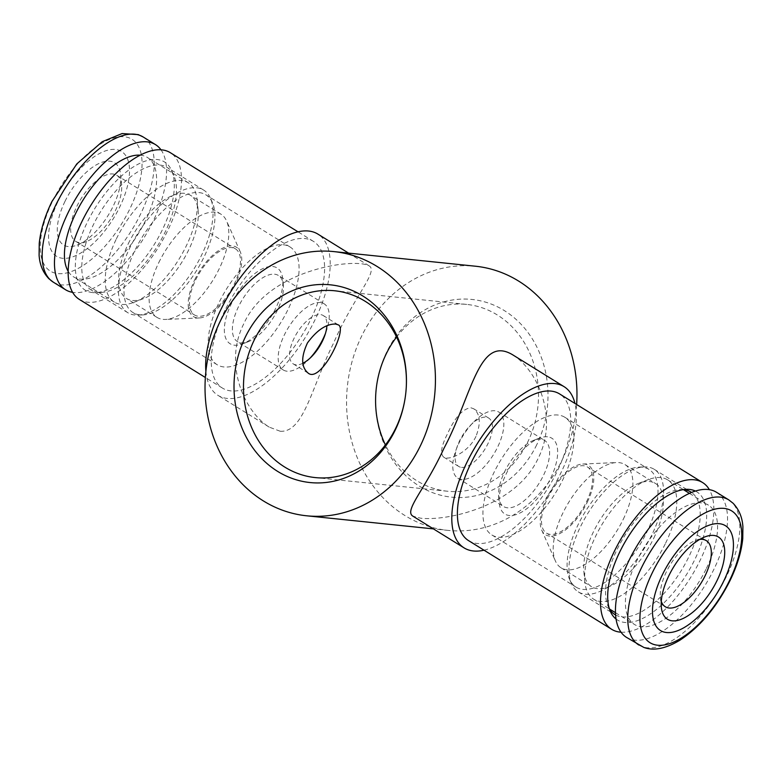 <?xml version="1.0" encoding="UTF-8"?>
<svg xmlns="http://www.w3.org/2000/svg" width="782" height="782" viewBox="0 0 782 782"><rect width="100%" height="100%" fill="white"/><g stroke="black" fill="none" stroke-linecap="round" stroke-linejoin="round"><path stroke-width="0.59" stroke-dasharray="3.91 2.93" d="M665.609 543.158A70.194 32.355 121.8 0 0 667.681 479.884A70.194 32.355 121.8 0 0 648.014 479.708A70.194 32.355 121.8 0 0 584.819 581.681A70.194 32.355 121.8 0 0 593.724 599.217A70.194 32.355 121.8 0 0 665.609 543.158M706.4 568.436A70.194 32.355 121.8 0 0 708.463 505.162A70.194 32.355 121.8 0 0 643.987 547.781A70.194 32.355 121.8 0 0 634.515 624.495A70.194 32.355 121.8 0 0 706.4 568.436M653.742 538.231A60.713 27.986 121.8 0 0 655.521 483.511A60.713 27.986 121.8 0 0 638.523 483.364A60.713 27.986 121.8 0 0 583.861 571.554A60.713 27.986 121.8 0 0 591.563 586.715A60.713 27.986 121.8 0 0 653.742 538.231M623.234 519.336A60.713 27.986 121.8 0 0 625.023 464.616A60.713 27.986 121.8 0 0 616.421 462.563A60.713 27.986 121.8 0 0 569.257 501.477A60.713 27.986 121.8 0 0 555.406 561.017A60.713 27.986 121.8 0 0 561.065 567.82A60.713 27.986 121.8 0 0 623.234 519.336M587.302 502.181A40.791 18.797 121.8 0 0 582.727 464.039A40.791 18.797 121.8 0 0 551.036 490.177A40.791 18.797 121.8 0 0 541.731 530.186A40.791 18.797 121.8 0 0 562.014 532.317A40.791 18.797 121.8 0 0 587.302 502.181M586.363 502.083A38.895 17.927 121.8 0 0 587.507 467.03A38.895 17.927 121.8 0 0 551.779 490.646A38.895 17.927 121.8 0 0 546.53 533.138A38.895 17.927 121.8 0 0 586.363 502.083M699.704 539.414A38.895 17.927 121.8 0 0 695.394 540.538A38.895 17.927 121.8 0 0 660.379 597.037A38.895 17.927 121.8 0 0 661.289 601.397M626.519 637.389A85.375 39.354 121.8 0 0 713.946 569.208A85.375 39.354 121.8 0 0 716.459 492.259M116.391 238.842A70.194 32.355 -58.2 0 1 188.276 182.783A70.194 32.355 -58.2 0 1 197.181 200.319A70.194 32.355 -58.2 0 1 133.986 302.292A70.194 32.355 -58.2 0 1 114.319 302.116A70.194 32.355 -58.2 0 1 116.391 238.842M140.095 155.178A70.194 32.355 -58.2 0 1 147.485 157.505A70.194 32.355 -58.2 0 1 138.013 234.219A70.194 32.355 -58.2 0 1 73.537 276.838A70.194 32.355 -58.2 0 1 68.161 271.256M128.258 243.769A60.713 27.986 -58.2 0 1 190.437 195.285A60.713 27.986 -58.2 0 1 198.139 210.446A60.713 27.986 -58.2 0 1 143.477 298.636A60.713 27.986 -58.2 0 1 126.479 298.489A60.713 27.986 -58.2 0 1 128.258 243.769M158.766 262.664A60.713 27.986 -58.2 0 1 220.935 214.18A60.713 27.986 -58.2 0 1 226.594 220.983A60.713 27.986 -58.2 0 1 212.743 280.523A60.713 27.986 -58.2 0 1 165.579 319.437A60.713 27.986 -58.2 0 1 156.977 317.384A60.713 27.986 -58.2 0 1 158.766 262.664M194.698 279.819A40.791 18.797 -58.2 0 1 219.986 249.683A40.791 18.797 -58.2 0 1 240.27 251.814A40.791 18.797 -58.2 0 1 230.964 291.823A40.791 18.797 -58.2 0 1 199.273 317.961A40.791 18.797 -58.2 0 1 194.698 279.819M195.637 279.917A38.895 17.927 -58.2 0 1 235.47 248.862A38.895 17.927 -58.2 0 1 230.221 291.354A38.895 17.927 -58.2 0 1 194.493 314.97A38.895 17.927 -58.2 0 1 195.637 279.917M76.861 206.311A38.895 17.927 -58.2 0 1 116.694 175.246A38.895 17.927 -58.2 0 1 121.621 184.963A38.895 17.927 -58.2 0 1 86.606 241.462A38.895 17.927 -58.2 0 1 75.717 241.364A38.895 17.927 -58.2 0 1 76.861 206.311M64.984 201.385A48.376 22.297 -58.2 0 1 98.708 163.614A48.376 22.297 -58.2 0 1 120.672 174.836A48.376 22.297 -58.2 0 1 77.115 245.108A48.376 22.297 -58.2 0 1 64.984 201.385M58.386 200.7A61.661 28.416 -58.2 0 1 127.261 158.335A61.661 28.416 -58.2 0 1 81.494 252.576A61.661 28.416 -58.2 0 1 58.386 200.7M160.965 149.792A85.375 39.354 -58.2 0 1 143.956 237.904A85.375 39.354 -58.2 0 1 72.628 292.341M396.572 337.062A93.908 81.328 95.9 0 1 466.698 304.413A93.908 81.328 95.9 0 1 527.889 441.722A93.908 81.328 95.9 0 1 447.402 491.233A93.908 81.328 95.9 0 1 385.428 444.938M475.994 436.366C468.77 451.986 449.181 461.116 443.677 457.128C439.963 453.746 441.292 445.848 447.685 433.443C454.841 417.588 462.514 409.015 470.705 407.725L473.657 408.751C480.265 413.922 481.038 423.121 475.994 436.366M536.735 444.772A99.382 86.069 95.9 0 1 419.181 486.013A99.382 86.069 95.9 0 1 386.797 351.851A99.382 86.069 95.9 0 1 504.351 310.601A99.382 86.069 95.9 0 1 536.735 444.772M576.637 404.499A132.803 115.003 95.9 0 1 561.935 460.393A132.803 115.003 95.9 0 1 448.125 530.401A132.803 115.003 95.9 0 1 347.364 386.494A132.803 115.003 95.9 0 1 475.407 266.212M512.797 354.881C537.625 370.238 558.631 417.637 538.348 457.949C516.511 505.895 448.047 521.379 420.462 518.163L412.857 516.14M280.249 431.263C303.915 432.72 311.607 386.895 333.601 343.073C353.532 296.837 378.82 271.413 369.143 265.86C354.852 257.454 267.708 269.389 243.652 324.051C223.369 364.363 244.375 411.762 269.203 427.119L280.249 431.263M484.009 550.196A94.857 43.724 121.8 0 0 551.232 490.304A94.857 43.724 121.8 0 0 574.946 403.444M468.604 540.645A86.323 39.784 121.8 0 0 547.889 488.232A86.323 39.784 121.8 0 0 559.541 393.903M621.035 632.208A86.323 39.784 121.8 0 0 690.995 576.921A86.323 39.784 121.8 0 0 709.372 489.659M616.06 619.041A75.375 34.74 121.8 0 0 686.713 574.262A75.375 34.74 121.8 0 0 695.374 491.057M683.321 489.63A72.091 33.225 121.8 0 0 680.643 489.591A72.091 33.225 121.8 0 0 624.642 535.797A72.091 33.225 121.8 0 0 608.181 606.509A72.091 33.225 121.8 0 0 609.413 608.885M615.59 614.975A72.091 33.225 121.8 0 0 681.132 570.801A72.091 33.225 121.8 0 0 691.523 492.455M647.144 466.971A72.091 33.225 121.8 0 0 644.006 466.893A72.091 33.225 121.8 0 0 588.005 513.09A72.091 33.225 121.8 0 0 571.554 583.802A72.091 33.225 121.8 0 0 578.279 591.876A72.091 33.225 121.8 0 0 644.495 548.104A72.091 33.225 121.8 0 0 654.231 469.317A72.091 33.225 121.8 0 0 647.144 466.971M642.208 467.177A69.246 31.915 121.8 0 0 639.197 467.098A69.246 31.915 121.8 0 0 585.405 511.477A69.246 31.915 121.8 0 0 569.599 579.403A69.246 31.915 121.8 0 0 576.06 587.145A69.246 31.915 121.8 0 0 639.666 545.103A69.246 31.915 121.8 0 0 649.011 469.435A69.246 31.915 121.8 0 0 642.208 467.177M558.055 415.027A69.246 31.915 121.8 0 0 497.411 465.896A69.246 31.915 121.8 0 0 491.907 534.996A69.246 31.915 121.8 0 0 555.513 492.953A69.246 31.915 121.8 0 0 564.858 417.285A69.246 31.915 121.8 0 0 558.055 415.027M547.488 436.796A44.584 20.547 121.8 0 0 539.375 438.135A44.584 20.547 121.8 0 0 499.239 502.904A44.584 20.547 121.8 0 0 541.809 492.973A44.584 20.547 121.8 0 0 547.488 436.796M540.753 439.161A38.895 17.927 121.8 0 0 533.676 440.325A38.895 17.927 121.8 0 0 498.672 496.824A38.895 17.927 121.8 0 0 503.598 506.541A38.895 17.927 121.8 0 0 539.326 482.924A38.895 17.927 121.8 0 0 544.575 440.422A38.895 17.927 121.8 0 0 540.753 439.161M494.957 410.775A38.895 17.927 121.8 0 0 473.53 422.172A38.895 17.927 121.8 0 0 455.642 451.038A38.895 17.927 121.8 0 0 457.812 478.154A38.895 17.927 121.8 0 0 493.53 454.538A38.895 17.927 121.8 0 0 498.779 412.046A38.895 17.927 121.8 0 0 494.957 410.775M461.556 467.401A28.455 13.118 121.8 0 0 486.482 446.493A28.455 13.118 121.8 0 0 488.74 418.096A28.455 13.118 121.8 0 0 485.945 417.168A28.455 13.118 121.8 0 0 470.265 425.506A28.455 13.118 121.8 0 0 457.177 446.63A28.455 13.118 121.8 0 0 458.76 466.473A28.455 13.118 121.8 0 0 461.556 467.401M205.891 371.313A94.857 43.724 121.8 0 0 217.963 395.36A94.857 43.724 121.8 0 0 305.097 337.765A94.857 43.724 121.8 0 0 317.893 234.101M225.001 310.298A86.323 39.784 121.8 0 0 222.459 388.097A86.323 39.784 121.8 0 0 301.744 335.683A86.323 39.784 121.8 0 0 313.396 241.355A86.323 39.784 121.8 0 0 225.001 310.298M79.353 299.418A86.323 39.784 121.8 0 0 158.638 247.004A86.323 39.784 121.8 0 0 170.29 152.666M92.52 292.566A75.375 34.74 -58.2 0 1 87.33 222.166A75.375 34.74 -58.2 0 1 157.123 159.518A75.375 34.74 -58.2 0 1 171.561 170.408A75.375 34.74 -58.2 0 1 154.357 244.346A75.375 34.74 -58.2 0 1 95.805 292.654A75.375 34.74 -58.2 0 1 92.52 292.566M160.007 165.08A72.091 33.225 -58.2 0 1 167.094 167.426A72.091 33.225 -58.2 0 1 173.819 175.491A72.091 33.225 -58.2 0 1 157.358 246.203A72.091 33.225 -58.2 0 1 101.357 292.409A72.091 33.225 -58.2 0 1 91.142 289.985A72.091 33.225 -58.2 0 1 96.87 218.031A72.091 33.225 -58.2 0 1 160.007 165.08M196.644 187.788A72.091 33.225 -58.2 0 1 203.721 190.124A72.091 33.225 -58.2 0 1 210.446 198.198A72.091 33.225 -58.2 0 1 193.995 268.91A72.091 33.225 -58.2 0 1 137.994 315.107A72.091 33.225 -58.2 0 1 127.769 312.683A72.091 33.225 -58.2 0 1 133.507 240.739A72.091 33.225 -58.2 0 1 196.644 187.788M199.136 192.597A69.246 31.915 -58.2 0 1 205.94 194.855A69.246 31.915 -58.2 0 1 212.401 202.597A69.246 31.915 -58.2 0 1 196.595 270.523A69.246 31.915 -58.2 0 1 142.803 314.902A69.246 31.915 -58.2 0 1 132.989 312.565A69.246 31.915 -58.2 0 1 138.492 243.466A69.246 31.915 -58.2 0 1 199.136 192.597M283.289 244.746A69.246 31.915 -58.2 0 1 290.093 247.004A69.246 31.915 -58.2 0 1 280.748 322.673A69.246 31.915 -58.2 0 1 217.142 364.715A69.246 31.915 -58.2 0 1 222.645 295.616A69.246 31.915 -58.2 0 1 283.289 244.746M272.723 266.515A44.584 20.547 -58.2 0 1 282.761 279.096A44.584 20.547 -58.2 0 1 242.625 343.865A44.584 20.547 -58.2 0 1 228.637 309.985A44.584 20.547 -58.2 0 1 272.723 266.515M274.58 274.199A38.895 17.927 -58.2 0 1 278.402 275.46A38.895 17.927 -58.2 0 1 283.328 285.176A38.895 17.927 -58.2 0 1 248.324 341.675A38.895 17.927 -58.2 0 1 237.425 341.578A38.895 17.927 -58.2 0 1 240.514 302.761A38.895 17.927 -58.2 0 1 274.58 274.199M310.219 357.98A38.895 17.927 -58.2 0 1 308.47 359.828A38.895 17.927 -58.2 0 1 283.221 369.954A38.895 17.927 -58.2 0 1 286.31 331.148A38.895 17.927 -58.2 0 1 320.376 302.575A38.895 17.927 -58.2 0 1 324.188 303.846A38.895 17.927 -58.2 0 1 326.358 330.962A38.895 17.927 -58.2 0 1 325.478 333.357M302.878 363.249A28.455 13.118 -58.2 0 1 296.055 364.832A28.455 13.118 -58.2 0 1 293.26 363.904A28.455 13.118 -58.2 0 1 295.518 335.507A28.455 13.118 -58.2 0 1 320.444 314.599A28.455 13.118 -58.2 0 1 323.24 315.527A28.455 13.118 -58.2 0 1 326.886 325.83M638.826 645.023A85.375 39.354 121.8 0 0 726.253 576.842A85.375 39.354 121.8 0 0 728.765 499.884M52.599 201.199A77.535 35.737 -58.2 0 1 139.216 147.915A77.535 35.737 -58.2 0 1 81.67 266.427A77.535 35.737 -58.2 0 1 52.599 201.199M143.174 136.977A85.375 39.354 -58.2 0 1 131.65 230.279A85.375 39.354 -58.2 0 1 53.235 282.116M593.724 599.217L609.471 608.973M615.473 612.697L634.515 624.495M667.681 479.884L683.419 489.64M689.421 493.364L708.463 505.162M583.861 571.554L584.819 581.681M638.523 483.364L648.014 479.708M561.065 567.82L591.563 586.715M625.023 464.616L655.521 483.511M541.731 530.186L555.406 561.017M582.727 464.039L616.421 462.563M706.283 540.636L587.507 467.03M665.306 606.754L546.53 533.138M660.379 597.037L661.328 607.164M695.394 540.538L704.885 536.892M188.276 182.783L147.485 157.505M114.319 302.116L73.537 276.838M198.139 210.446L197.181 200.319M143.477 298.636L133.986 302.292M220.935 214.18L190.437 195.285M156.977 317.384L126.479 298.489M240.27 251.814L226.594 220.983M199.273 317.961L165.579 319.437M75.717 241.364L194.493 314.97M116.694 175.246L235.47 248.862M121.621 184.963L120.672 174.836M86.606 241.462L77.115 245.108M466.698 304.413L334.598 290.767M447.402 491.233L315.302 477.587M448.125 530.401L433.423 528.886M608.181 606.509L610.439 611.592M680.643 489.591L686.195 489.346M578.279 591.876L614.906 614.574M654.231 469.317L690.858 492.015M569.599 579.403L571.554 583.802M639.197 467.098L644.006 466.893M491.907 534.996L576.06 587.145M564.858 417.285L649.011 469.435M498.672 496.824L499.239 502.904M533.676 440.325L539.375 438.135M457.812 478.154L503.598 506.541M498.779 412.046L544.575 440.422M457.177 446.63L455.642 451.038M470.265 425.506L473.53 422.172M443.677 457.128L458.76 466.473M473.657 408.751L488.74 418.096M369.143 265.86L348.577 253.114M269.203 427.119L217.963 395.36M313.396 241.355L297.991 231.804M222.459 388.097L205.363 377.501M173.819 175.491L171.561 170.408M101.357 292.409L95.805 292.654M203.721 190.124L167.094 167.426M127.769 312.683L91.142 289.985M212.401 202.597L210.446 198.198M142.803 314.902L137.994 315.107M290.093 247.004L205.94 194.855M217.142 364.715L132.989 312.565M283.328 285.176L282.761 279.096M248.324 341.675L242.625 343.865M324.188 303.846L278.402 275.46M283.221 369.954L237.425 341.578M324.823 335.37L326.358 330.962M311.735 356.494L308.47 359.828M293.26 363.904L308.343 373.249M323.24 315.527L338.323 324.872"/><path stroke-width="1.17" d="M661.289 601.397A38.895 17.927 121.8 0 0 665.306 606.754A38.895 17.927 121.8 0 0 705.139 575.689A38.895 17.927 121.8 0 0 706.283 540.636A38.895 17.927 121.8 0 0 699.704 539.414M717.016 580.615A48.376 22.297 121.8 0 0 704.885 536.892A48.376 22.297 121.8 0 0 661.328 607.164A48.376 22.297 121.8 0 0 683.292 618.386A48.376 22.297 121.8 0 0 717.016 580.615M723.614 581.3A61.661 28.416 121.8 0 0 700.506 529.424A61.661 28.416 121.8 0 0 654.739 623.665A61.661 28.416 121.8 0 0 723.614 581.3M728.765 499.884L716.459 492.259A85.375 39.354 121.8 0 0 638.044 544.096A85.375 39.354 121.8 0 0 626.519 637.389L643.782 647.398C653.605 651.083 665.609 648.718 679.773 640.292C699.958 627.027 716.723 607.086 730.065 580.498C737.191 565.767 741.424 551.828 742.753 538.671L742.9 526.697C742.538 521.731 741.346 511.956 733.105 503.266L728.765 499.884A85.375 39.354 121.8 0 0 650.35 551.721A85.375 39.354 121.8 0 0 638.826 645.023M68.161 271.256A70.194 32.355 -58.2 0 1 75.6 213.564A70.194 32.355 -58.2 0 1 140.095 155.178M72.628 292.341A85.375 39.354 -58.2 0 1 65.541 289.741A85.375 39.354 -58.2 0 1 68.054 212.792A85.375 39.354 -58.2 0 1 155.481 144.611A85.375 39.354 -58.2 0 1 160.965 149.792M385.428 444.938A93.908 81.328 95.9 0 1 396.572 337.062M395.79 428.077A93.908 81.328 95.9 0 1 315.302 477.587A93.908 81.328 95.9 0 1 244.052 375.829A93.908 81.328 95.9 0 1 334.598 290.767A93.908 81.328 95.9 0 1 405.848 392.535A93.908 81.328 95.9 0 1 395.79 428.077M335.683 324.051C326.329 323.807 316.925 330.102 307.463 342.927C300.835 357.218 301.119 367.325 308.343 373.249C320.972 383.121 347.931 328.694 338.323 324.872L335.683 324.051M333.875 251.599A132.803 115.003 95.9 0 1 420.403 445.769A132.803 115.003 95.9 0 1 306.593 515.788A132.803 115.003 95.9 0 1 205.832 371.88A132.803 115.003 95.9 0 1 333.875 251.599L475.407 266.212A132.803 115.003 95.9 0 1 576.637 404.499M464.107 547.899L412.857 516.14C403.786 510.558 425.154 489.415 444 448.213C471.917 395.946 478.74 334.227 512.797 354.881L564.037 386.64A94.857 43.724 121.8 0 0 466.893 462.397A94.857 43.724 121.8 0 0 464.107 547.899A94.857 43.724 121.8 0 0 484.009 550.196M574.946 403.444A94.857 43.724 121.8 0 0 564.037 386.64M709.372 489.659A86.323 39.784 121.8 0 0 702.647 482.582L559.541 393.903A86.323 39.784 121.8 0 0 471.135 462.836A86.323 39.784 121.8 0 0 468.604 540.645L611.71 629.334A86.323 39.784 121.8 0 0 621.035 632.208M702.647 482.582A86.323 39.784 121.8 0 0 614.241 551.525A86.323 39.784 121.8 0 0 611.71 629.334M695.374 491.057A75.375 34.74 121.8 0 0 689.48 489.434A75.375 34.74 121.8 0 0 686.195 489.346A75.375 34.74 121.8 0 0 627.643 537.654A75.375 34.74 121.8 0 0 610.439 611.592A75.375 34.74 121.8 0 0 616.06 619.041M691.523 492.455A72.091 33.225 121.8 0 0 690.858 492.015A72.091 33.225 121.8 0 0 683.771 489.679A72.091 33.225 121.8 0 0 683.321 489.63M609.413 608.885A72.091 33.225 121.8 0 0 614.906 614.574A72.091 33.225 121.8 0 0 615.59 614.975M277.649 471.399A99.382 86.069 -84.1 0 0 395.203 430.149A99.382 86.069 -84.1 0 0 362.819 295.987A99.382 86.069 -84.1 0 0 245.265 337.228A99.382 86.069 -84.1 0 0 277.649 471.399M348.577 253.114L317.893 234.101A94.857 43.724 121.8 0 0 220.749 309.858A94.857 43.724 121.8 0 0 205.891 371.313M297.991 231.804L170.29 152.666A86.323 39.784 121.8 0 0 81.895 221.609A86.323 39.784 121.8 0 0 79.353 299.418L205.363 377.501M325.478 333.357A38.895 17.927 -58.2 0 1 310.219 357.98M326.886 325.83A28.455 13.118 -58.2 0 1 324.823 335.37A28.455 13.118 -58.2 0 1 311.735 356.494A28.455 13.118 -58.2 0 1 302.878 363.249M729.401 580.801A77.535 35.737 121.8 0 0 700.33 515.573A77.535 35.737 121.8 0 0 642.784 634.085A77.535 35.737 121.8 0 0 729.401 580.801M55.747 205.158A85.375 39.354 -58.2 0 1 143.174 136.977L138.219 134.602L122.1 133.566L102.227 141.708L76.792 163.937L51.935 201.502C44.809 216.233 40.576 230.172 39.247 243.329L39.1 255.303C39.462 260.269 40.654 270.044 48.895 278.734L53.235 282.116A85.375 39.354 -58.2 0 1 55.747 205.158M609.471 608.973L615.473 612.697M683.419 489.64L689.421 493.364M155.481 144.611L143.174 136.977M65.541 289.741L53.235 282.116M433.423 528.886L306.593 515.788"/></g></svg>
